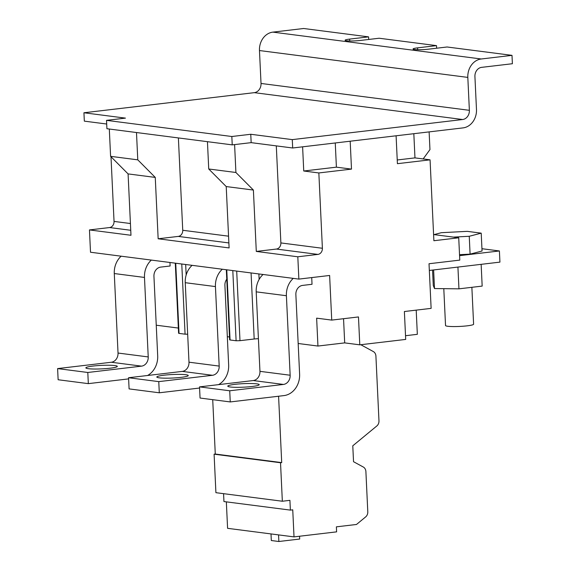 <?xml version="1.0" encoding="UTF-8"?>
<svg xmlns="http://www.w3.org/2000/svg" width="570" height="570" viewBox="0 0 570 570"><rect width="100%" height="100%" fill="white"/><g stroke="black" fill="none" stroke-linecap="round" stroke-linejoin="round"><path stroke-width="0.85" d="M125.45 118.118L106.519 120.355L231.833 136.508L250.764 134.271L292.282 139.621L462.669 119.522L254.32 92.661L83.933 112.767L125.45 118.118M106.519 120.355L106.918 128.72L232.232 144.873L231.833 136.508M106.697 124.018L84.332 121.139L83.933 112.767M254.32 92.661A8.429 7.089 97.3 0 0 261.024 83.455L259.471 50.545A16.858 14.172 -82.7 0 1 272.88 32.127L303.646 28.5L368.569 36.865L368.69 39.465M261.024 83.455L469.374 110.316A8.429 7.089 -82.7 0 1 462.669 119.522M469.374 110.316L467.82 77.399A16.858 14.172 -82.7 0 1 481.237 58.988L511.995 55.354L512.394 63.726L481.629 67.353A8.429 7.089 97.3 0 0 474.924 76.558L476.477 109.476A16.858 14.172 -82.7 0 1 463.068 127.887L292.681 147.993L292.282 139.621M292.681 147.993L251.163 142.642L250.764 134.271M302.606 146.825L303.746 171.007L318.844 172.952L322.392 248.271L280.875 242.92A5.622 4.724 -82.7 0 1 276.407 249.054L256.293 251.427L253.393 190.059L235.909 172.489L234.598 144.595L251.163 142.642L232.232 144.873M511.995 55.354L447.08 46.989L428.141 49.22A9.833 1.097 177.3 0 1 418.159 49.725A9.833 1.097 177.3 0 1 413.036 49.006A9.833 1.097 177.3 0 1 417.575 47.859L436.506 45.629L379.136 38.233L360.204 40.463A9.833 1.097 177.3 0 1 350.222 40.969A9.833 1.097 177.3 0 1 345.092 40.249A9.833 1.097 177.3 0 1 349.638 39.102L368.569 36.865M436.506 45.629L436.627 48.222M235.04 384.33A15.739 1.76 177.3 0 1 251.021 383.524A15.739 1.76 177.3 0 1 259.215 384.679A15.739 1.76 177.3 0 1 251.954 386.51A15.739 1.76 177.3 0 1 235.98 387.315A15.739 1.76 177.3 0 1 227.779 386.161A15.739 1.76 177.3 0 1 235.04 384.33M93.124 366.04A15.739 1.76 177.3 0 1 109.098 365.235A15.739 1.76 177.3 0 1 117.299 366.389A15.739 1.76 177.3 0 1 110.031 368.22A15.739 1.76 177.3 0 1 94.057 369.025A15.739 1.76 177.3 0 1 85.856 367.871A15.739 1.76 177.3 0 1 93.124 366.04M164.082 375.188A15.739 1.76 177.3 0 1 180.056 374.383A15.739 1.76 177.3 0 1 188.257 375.537A15.739 1.76 177.3 0 1 180.989 377.368A15.739 1.76 177.3 0 1 165.015 378.174A15.739 1.76 177.3 0 1 156.814 377.019A15.739 1.76 177.3 0 1 164.082 375.188M318.844 172.952L351.498 169.105L350.187 141.21L396.093 135.788L397.411 163.683L430.065 159.835L414.967 157.883L413.827 133.701M280.875 242.92L276.3 145.884M207.444 141.681L208.734 168.991L235.909 172.489M228.563 236.18L182.742 230.273A5.622 4.724 -82.7 0 1 178.267 236.408L158.154 238.78L229.112 247.929L226.219 186.561L208.734 168.991M182.742 230.273L178.382 137.933M158.154 238.78L155.261 177.412L137.776 159.842L136.487 132.532M109.312 129.034L110.594 156.337L137.776 159.842M430.065 159.835L433.884 240.725L458.729 237.797L459.783 260.112L429.018 263.739L431.127 308.37L404.379 311.526L405.697 339.421L359.791 344.836L358.473 316.941L331.733 320.098L329.624 275.467L298.865 279.101L90.509 252.239L89.462 229.924L130.979 235.275L128.086 173.907L110.594 156.337M89.462 229.924L109.575 227.551A5.622 4.724 97.3 0 0 114.043 221.417L110.993 156.736M429.125 131.891L429.958 149.597L423.154 158.945M414.967 157.883L397.233 159.978M298.865 279.101L297.811 256.785L317.925 254.405A5.622 4.724 97.3 0 0 322.392 248.271M351.498 169.105L336.4 167.16L335.26 142.97M336.4 167.16L303.746 171.007M226.219 186.561L253.393 190.059M297.811 256.785L256.293 251.427M155.261 177.412L128.086 173.907M359.791 344.836L344.693 342.891L317.946 346.047L298.167 343.496M258.417 338.715A5.622 0.627 -2.7 0 0 254.184 339L239.984 340.675L236.7 271.085M232.802 270.579L236.108 340.76L239.984 340.675M236.108 340.76L230.066 339.977L226.76 269.802M226.326 269.745L229.632 339.834L230.066 339.977M229.496 336.984L227.323 336.706M181.766 264.003L185.079 334.177L187.672 334.205M185.079 334.177L179.037 333.4L175.731 263.226M175.289 263.169L178.595 333.251L179.037 333.4M178.353 328.056L156.251 325.206M416.2 310.13L417.34 334.319L405.526 335.716M433.592 234.555L458.729 237.797M147.594 375.488A19.672 16.537 -82.7 0 0 157.69 355.822L153.943 276.322A8.429 7.089 97.3 0 1 160.647 267.116L170.117 265.998L169.946 262.478M317.946 346.047L316.635 318.153L331.733 320.098M344.693 342.891L343.546 318.708M230.252 401.935L229.724 390.778L283.447 384.436L253.244 380.546L199.529 386.88L200.056 398.038L230.252 401.935L283.967 395.594A19.672 16.537 -82.7 0 0 299.613 374.112L295.866 294.612A8.429 7.089 97.3 0 1 302.57 285.406L312.032 284.288L311.719 277.583M459.57 255.659L499.405 250.964L481.942 248.712M263.069 274.483A19.672 16.537 97.3 0 0 256.201 291.84L286.397 295.73A19.672 16.537 -82.7 0 1 293.265 278.374M253.244 380.546A8.429 7.089 97.3 0 0 259.956 371.341L256.201 291.84M192.111 265.335A19.672 16.537 97.3 0 0 185.243 282.692L215.439 286.582A19.672 16.537 -82.7 0 1 222.307 269.232M128.621 378.886L88.329 383.639L87.801 372.481L141.524 366.139A8.429 7.089 97.3 0 0 148.228 356.934L144.481 277.44A19.672 16.537 -82.7 0 1 151.342 260.084M121.146 256.194A19.672 16.537 97.3 0 0 114.285 273.543L144.481 277.44M88.329 383.639L58.133 379.748L57.606 368.591L111.328 362.249A8.429 7.089 97.3 0 0 118.033 353.044L114.285 273.543M283.447 384.436A8.429 7.089 97.3 0 0 290.151 375.231L286.397 295.73M499.405 250.964L499.933 262.122L429.338 270.451M199.585 388.035L159.294 392.787L158.766 381.629L212.482 375.288A8.429 7.089 97.3 0 0 219.186 366.082L215.439 286.582M226.767 279.214A8.429 7.089 97.3 0 0 224.908 285.47L228.656 364.964A19.672 16.537 -82.7 0 1 218.552 384.636M159.294 392.787L129.091 388.897L128.571 377.739L182.286 371.398A8.429 7.089 97.3 0 0 188.991 362.192L185.243 282.692M199.529 386.88L229.724 390.778M57.606 368.591L87.801 372.481M128.571 377.739L158.766 381.629M443.795 288.662L445.533 325.527A14.05 1.568 -2.7 0 0 452.851 326.56A14.05 1.568 -2.7 0 0 467.115 325.841A14.05 1.568 -2.7 0 0 473.606 324.202L471.867 287.316M434.026 234.612L441.358 232.688L467.265 231.356L481.208 233.151L482.056 251.007L470.093 254.135L459.527 254.683M470.093 254.135L469.253 236.286L453.364 237.106M481.208 233.151L469.253 236.286M481.144 264.338L482.17 286.097L458.95 288.84L434.497 288.555L433.278 285.527L432.552 270.073M433.62 269.945L434.497 288.555M458.95 288.84L457.924 267.081M360.789 344.722L373.322 351.555A5.622 4.724 -82.7 0 1 375.915 356.108L378.972 420.852A5.622 4.724 -82.7 0 1 376.834 425.961L352.78 445.804L353.535 461.707L363.304 467.03A5.622 4.724 -82.7 0 1 365.897 471.582L367.793 511.796A5.622 4.724 -82.7 0 1 365.655 516.912L356.492 524.471L336.378 526.844L336.613 531.86L294.02 536.89L292.745 509.829L290.372 510.107L289.916 500.346L282.342 501.237L280.526 462.747L281.708 462.605L278.58 396.228M212.717 399.67L215.282 454.041L281.708 462.605M280.526 462.747L214.099 454.183L215.909 492.68L282.342 501.237M223.575 493.663L223.946 501.55L290.372 510.107M226.34 501.857L227.587 528.326L294.02 536.89M214.099 454.183L215.282 454.041M299.556 536.235L299.692 539.042L278.865 541.5L278.552 534.895M271.007 533.919L271.313 540.524L278.865 541.5M272.88 32.127L481.237 58.988M259.471 50.545L467.82 77.399M349.638 39.102L349.724 40.962M417.575 47.859L417.66 49.718M130.423 223.526L114.043 221.417M317.925 254.405L276.407 249.054M178.267 236.408L228.876 242.934M109.575 227.551L130.744 230.28M259.136 279.428L258.873 273.942M186.169 275.018L185.67 264.509M251.071 272.937L254.184 339M259.956 371.341L290.151 375.231M188.991 362.192L219.186 366.082M118.033 353.044L148.228 356.934M141.524 366.139L111.328 362.249M212.482 375.288L182.286 371.398"/></g></svg>
